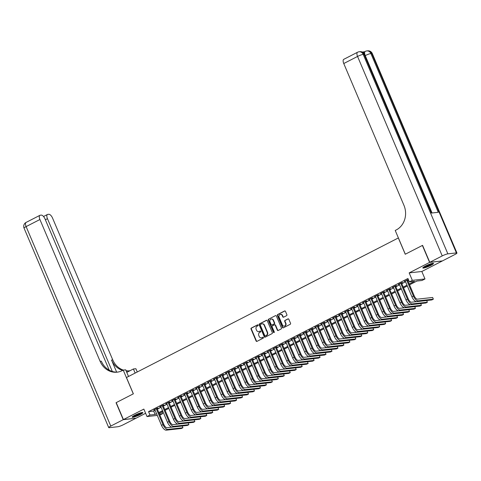 <?xml version="1.0" encoding="UTF-8"?>
<svg xmlns="http://www.w3.org/2000/svg" width="481" height="481" viewBox="0 0 481 481"><rect width="100%" height="100%" fill="white"/><g stroke="black" fill="none" stroke-linecap="round" stroke-linejoin="round"><path stroke-width="0.72" d="M258.147 325.108A0.511 0.457 -96.3 0 0 257.539 324.855L251.322 328.048A0.734 0.649 -96.3 0 0 251.016 329.016L256.108 340.999A0.734 0.649 -96.3 0 0 256.974 341.366L263.191 338.173A0.511 0.457 -96.3 0 0 262.939 337.199A0.511 0.457 -96.3 0 0 262.794 337.241L261.995 337.656A2.339 2.074 -96.3 0 1 259.217 336.484L258.79 335.485A2.339 2.074 -96.3 0 1 259.758 332.395L260.564 331.98A0.511 0.457 -96.3 0 0 260.311 331.006A0.511 0.457 -96.3 0 0 260.167 331.048L259.361 331.463A2.339 2.074 -96.3 0 1 256.583 330.291L256.163 329.293A2.339 2.074 -96.3 0 1 257.131 326.202L257.936 325.787A0.511 0.457 -96.3 0 0 258.147 325.108M425.499 265.981A5.814 0.86 157 0 0 422.817 267.959A5.814 0.86 157 0 0 430.838 265.392A5.814 0.86 157 0 0 433.519 263.414A5.814 0.86 157 0 0 425.499 265.981M134.836 415.199A5.814 0.86 157 0 0 132.155 417.177A5.814 0.86 157 0 0 140.169 414.61A5.814 0.86 157 0 0 142.857 412.638A5.814 0.86 157 0 0 134.836 415.199M286.586 315.662A0.734 0.649 -96.3 0 0 286.886 314.694L285.461 311.333A0.734 0.649 -96.3 0 0 284.59 310.966L277.687 314.514A0.734 0.649 -96.3 0 0 277.381 315.476L282.473 327.465A0.734 0.649 -96.3 0 0 283.339 327.832L290.247 324.284A0.734 0.649 -96.3 0 0 290.548 323.316L288.822 319.258A0.734 0.649 -96.3 0 0 287.957 318.891L284.999 320.406A0.734 0.649 -96.3 0 0 284.698 321.374L285.552 323.388A1.954 1.738 -96.3 0 1 282.419 325L279.07 317.105A1.954 1.738 -96.3 0 1 282.203 315.5L282.762 316.811A0.734 0.649 -96.3 0 0 283.628 317.177L286.586 315.662M442.219 260.942L429.587 262.404L422.39 245.442L405.249 254.245L398.334 237.957L126.455 377.537L133.363 393.819L116.222 402.621L123.425 419.582L143.843 409.097L147.012 416.564L149.994 415.031L148.557 411.64L407.918 278.487L409.355 281.884L412.337 280.351L424.994 278.956L422.011 280.489L416.883 281.054L409.553 284.812M429.587 262.404L409.169 272.889L412.337 280.351M267.262 320.677A0.734 0.649 -96.3 0 0 266.39 320.31L259.487 323.857A0.734 0.649 -96.3 0 0 259.181 324.819L264.273 336.808A0.734 0.649 -96.3 0 0 265.139 337.175L272.048 333.628A0.734 0.649 -96.3 0 0 272.348 332.666L267.262 320.677M268.584 319.186L275.493 315.638A0.734 0.649 -96.3 0 1 276.359 316.005L281.445 327.994A0.734 0.649 -96.3 0 1 281.144 328.956L278.192 330.477A0.734 0.649 -96.3 0 1 277.321 330.11L275.258 325.246A0.734 0.649 -96.3 0 0 274.392 324.879L272.432 325.89A0.734 0.649 -96.3 0 0 272.126 326.858L274.278 331.914A0.511 0.457 -96.3 0 1 273.455 332.335L268.284 320.148A0.734 0.649 -96.3 0 1 268.584 319.186L275.493 315.638M123.425 419.582L136.081 418.187L145.623 413.287M157.107 408.591L158.153 408.056L157.293 408.153L153.716 409.986L154.882 409.734M163.071 405.531L164.111 404.996L163.257 405.092L159.68 406.926L160.84 406.673M169.029 402.471L170.076 401.936L169.222 402.032L165.644 403.866L166.805 403.613M174.994 399.41L176.04 398.875L175.18 398.971L171.603 400.805L172.769 400.553M180.958 396.35L181.998 395.815L181.145 395.911L177.567 397.745L178.728 397.492M186.917 393.29L187.963 392.755L187.109 392.851L183.532 394.685L184.692 394.432M192.881 390.229L193.921 389.694L193.067 389.784L189.49 391.624L190.656 391.372M198.845 387.169L199.886 386.634L199.032 386.724L195.454 388.564L196.615 388.311M204.804 384.109L205.85 383.573L204.996 383.664L201.419 385.503L202.579 385.251M210.768 381.048L211.808 380.507L210.955 380.603L207.377 382.443L208.544 382.191M216.733 377.982L217.773 377.447L216.919 377.543L213.342 379.383L214.502 379.124M222.691 374.921L223.737 374.386L222.883 374.483L219.306 376.316L220.466 376.064M228.655 371.861L229.696 371.326L228.842 371.422L225.264 373.256L226.431 373.003M234.62 368.801L235.66 368.266L234.806 368.362L231.229 370.196L232.389 369.943M240.578 365.74L241.624 365.205L240.765 365.301L237.187 367.135L238.354 366.883M246.543 362.68L247.583 362.145L246.729 362.241L243.152 364.075L244.318 363.822M252.501 359.62L253.547 359.085L252.693 359.175L249.116 361.015L250.276 360.762M258.465 356.559L259.512 356.024L258.652 356.114L255.074 357.954L256.241 357.702M264.43 353.499L265.47 352.964L264.616 353.054L261.039 354.894L262.205 354.641M270.388 350.439L271.434 349.903L270.581 349.994L267.003 351.833L268.164 351.581M276.353 347.378L277.399 346.837L276.539 346.933L272.961 348.773L274.128 348.521M282.317 344.312L283.357 343.777L282.503 343.873L278.926 345.707L280.092 345.454M288.275 341.251L289.321 340.716L288.468 340.813L284.89 342.646L286.051 342.394M294.24 338.191L295.286 337.656L294.426 337.752L290.849 339.586L292.015 339.333M300.204 335.131L301.244 334.596L300.391 334.692L296.813 336.526L297.979 336.273M306.163 332.07L307.209 331.535L306.355 331.631L302.777 333.465L303.938 333.213M312.127 329.01L313.173 328.475L312.313 328.571L308.736 330.405L309.902 330.152M318.091 325.95L319.131 325.415L318.278 325.505L314.7 327.345L315.867 327.092M324.05 322.889L325.096 322.354L324.242 322.444L320.665 324.284L321.825 324.032M330.014 319.829L331.06 319.294L330.2 319.384L326.623 321.224L327.789 320.971M335.978 316.769L337.019 316.227L336.165 316.324L332.587 318.163L333.748 317.911M341.937 313.702L342.983 313.167L342.129 313.263L338.552 315.097L339.712 314.845M347.901 310.642L348.941 310.107L348.088 310.203L344.51 312.037L345.677 311.784M353.866 307.581L354.906 307.046L354.052 307.143L350.475 308.976L351.635 308.724M359.824 304.521L360.87 303.986L360.016 304.082L356.439 305.916L357.599 305.663M365.788 301.461L366.829 300.926L365.975 301.022L362.397 302.856L363.564 302.603M371.753 298.4L372.793 297.865L371.939 297.961L368.362 299.795L369.522 299.543M377.711 295.34L378.757 294.805L377.904 294.895L374.326 296.735L375.487 296.482M383.676 292.28L384.716 291.745L383.862 291.835L380.285 293.675L381.451 293.422M389.64 289.219L390.68 288.684L389.826 288.774L386.249 290.614L387.409 290.362M395.598 286.159L396.645 285.618L395.791 285.714L392.213 287.554L393.374 287.301M401.563 283.093L402.603 282.557L401.749 282.654L398.172 284.493L399.338 284.241M148.557 411.64L153.686 411.075L155.135 410.329M157.359 409.187L161.093 407.269M163.324 406.126L167.057 404.208M169.282 403.066L173.022 401.148M175.246 400.006L178.98 398.088M181.211 396.945L184.945 395.027M187.169 393.885L190.909 391.967M193.134 390.825L196.867 388.907M199.098 387.764L202.832 385.846M205.056 384.704L208.796 382.78M211.021 381.637L214.754 379.719M216.985 378.577L220.719 376.659M222.944 375.517L226.683 373.599M228.908 372.456L232.642 370.538M234.866 369.396L238.606 367.478M240.831 366.336L244.57 364.418M246.795 363.275L250.529 361.357M252.753 360.215L256.493 358.297M258.718 357.155L262.458 355.237M264.682 354.094L268.416 352.176M270.641 351.028L274.38 349.11M276.605 347.967L280.345 346.049M282.569 344.907L286.303 342.989M288.528 341.847L292.268 339.929M294.492 338.786L298.232 336.868M300.457 335.726L304.19 333.808M306.415 332.666L310.155 330.748M312.379 329.605L316.113 327.687M318.344 326.545L322.078 324.627M324.302 323.485L328.042 321.567M330.267 320.424L334 318.5M336.231 317.358L339.965 315.44M342.189 314.297L345.929 312.379M348.154 311.237L351.888 309.319M354.118 308.177L357.852 306.259M360.077 305.116L363.816 303.198M366.041 302.056L369.775 300.138M372.005 298.996L375.739 297.078M377.964 295.935L381.704 294.017M383.928 292.875L387.662 290.957M389.893 289.815L393.626 287.891M395.851 286.748L399.591 284.83M401.815 283.688L405.549 281.77M407.774 280.627L408.64 280.189M408.357 279.521L404.136 281.427L405.297 281.175M407.527 280.032L408.387 279.593M409.169 272.889L421.825 271.494L442.243 261.009M421.825 271.494L424.994 278.956M161.929 411.94L162.65 413.636L159.854 415.073M409.217 284.018L414.484 281.319L409.355 281.884M149.994 415.031L155.122 414.466L156.572 413.726M158.796 412.584L162.536 410.66M164.761 409.517L168.5 407.599M170.725 406.457L174.459 404.539M176.683 403.397L180.423 401.479M182.648 400.336L186.387 398.418M188.612 397.276L192.346 395.358M194.571 394.216L198.31 392.298M200.535 391.155L204.275 389.237M206.499 388.095L210.233 386.177M212.458 385.034L216.197 383.116M218.422 381.974L222.162 380.05M224.386 378.908L228.12 376.99M230.345 375.847L234.085 373.929M236.309 372.787L240.043 370.869M242.274 369.727L246.007 367.809M248.232 366.666L251.972 364.748M254.196 363.606L257.93 361.688M260.161 360.546L263.895 358.628M266.119 357.485L269.859 355.567M272.084 354.425L275.817 352.507M278.048 351.364L281.782 349.447M284.006 348.304L287.746 346.38M289.971 345.238L293.705 343.32M295.935 342.177L299.669 340.259M301.894 339.117L305.633 337.199M307.858 336.057L311.592 334.139M313.816 332.996L317.556 331.078M319.781 329.936L323.521 328.018M325.745 326.876L329.479 324.958M331.704 323.815L335.443 321.897M337.668 320.755L341.408 318.837M343.632 317.694L347.366 315.77M349.591 314.628L353.331 312.71M355.555 311.568L359.295 309.65M361.52 308.507L365.253 306.589M367.478 305.447L371.218 303.529M373.442 302.387L377.182 300.469M379.407 299.326L383.141 297.408M385.365 296.266L389.105 294.348M391.33 293.206L395.069 291.288M397.294 290.145L401.028 288.227M403.252 287.085L406.992 285.167M157.299 415.428L147.012 416.564M159.397 413.997L162.65 413.636M407.329 285.954L403.589 287.872M401.364 289.015L397.631 290.939M395.4 292.081L391.666 293.999M389.442 295.142L385.702 297.06M383.477 298.202L379.743 300.12M377.519 301.262L373.779 303.18M371.554 304.323L367.815 306.241M365.59 307.383L361.856 309.301M359.632 310.443L355.892 312.361M353.667 313.504L349.927 315.422M347.703 316.564L343.969 318.482M341.744 319.625L338.005 321.542M335.78 322.691L332.04 324.609M329.816 325.751L326.082 327.669M323.857 328.812L320.118 330.73M317.893 331.872L314.153 333.79M311.928 334.932L308.195 336.85M305.97 337.993L302.23 339.911M300.006 341.053L296.266 342.971M294.041 344.113L290.308 346.031M288.083 347.174L284.343 349.092M282.119 350.234L278.385 352.152M276.154 353.294L272.42 355.218M270.196 356.361L266.456 358.279M264.231 359.421L260.498 361.339M258.267 362.482L254.533 364.4M252.309 365.542L248.569 367.46M246.344 368.602L242.61 370.52M240.38 371.663L236.646 373.581M234.421 374.723L230.682 376.641M228.457 377.783L224.723 379.701M222.493 380.844L218.759 382.762M216.534 383.904L212.794 385.822M210.57 386.971L206.836 388.888M204.611 390.031L200.872 391.949M198.647 393.091L194.907 395.009M192.683 396.152L188.949 398.07M186.724 399.212L182.984 401.13M180.76 402.272L177.02 404.19M174.795 405.333L171.062 407.251M168.837 408.393L165.097 410.311M162.873 411.453L159.133 413.371M153.686 411.075L155.122 414.466M258.886 331.631A2.339 2.074 -96.3 0 0 259.704 331.421L259.361 331.463M260.486 331.024L259.704 331.421M261.514 337.824A2.339 2.074 -96.3 0 0 262.337 337.614L261.995 337.656M263.113 337.217L262.337 337.614M257.852 324.831L251.665 328.012A0.734 0.649 -96.3 0 0 251.359 328.974L256.451 340.963A0.734 0.649 -96.3 0 0 256.938 341.384M266.769 320.256A0.734 0.649 -96.3 0 0 266.733 320.274L259.83 323.815A0.734 0.649 -96.3 0 0 259.524 324.783L264.61 336.772A0.734 0.649 -96.3 0 0 265.103 337.193M260.528 324.459A0.511 0.457 -96.3 0 0 260.311 325.132L264.778 335.654A0.511 0.457 -96.3 0 0 265.386 335.912L266.233 335.473A2.339 2.074 -96.3 0 0 267.202 332.383L264.153 325.192A2.339 2.074 -96.3 0 0 261.375 324.02L260.528 324.459M265.44 335.906A0.511 0.457 -96.3 0 0 265.728 335.876L265.386 335.912M262.193 323.815A2.339 2.074 -96.3 0 1 264.49 325.156L267.544 332.347A2.339 2.074 -96.3 0 1 266.576 335.437L265.728 335.876M274.765 324.825A0.734 0.649 -96.3 0 1 275.601 325.21L277.663 330.074A0.734 0.649 -96.3 0 0 278.156 330.489M268.927 319.143A0.734 0.649 -96.3 0 0 268.626 320.112L273.797 332.299A0.511 0.457 -96.3 0 0 274.092 332.581M273.118 320.202A1.954 1.738 -96.3 0 0 269.985 321.813L271.164 324.591A0.734 0.649 -96.3 0 0 272.036 324.958L273.996 323.947A0.734 0.649 -96.3 0 0 274.296 322.985L273.118 320.202L273.461 320.166A1.954 1.738 -96.3 0 0 271.506 319.053M271.999 324.97A0.734 0.649 -96.3 0 0 272.378 324.922L272.036 324.958M273.461 320.166L274.639 322.943A0.734 0.649 -96.3 0 1 274.338 323.911L272.378 324.922M280.597 314.346A1.954 1.738 -96.3 0 1 282.545 315.458L283.105 316.775A0.734 0.649 -96.3 0 0 283.598 317.195M284.373 326.112A1.954 1.738 -96.3 0 0 285.894 323.352L285.552 323.388M288.335 318.837A0.734 0.649 -96.3 0 0 288.299 318.855L285.341 320.37A0.734 0.649 -96.3 0 0 285.041 321.338L285.894 323.352M284.968 310.912A0.734 0.649 -96.3 0 0 284.932 310.93L278.03 314.472A0.734 0.649 -96.3 0 0 277.723 315.44L282.816 327.429A0.734 0.649 -96.3 0 0 283.303 327.85M166.24 430.17L167.731 429.407L182.936 427.729L181.445 428.493L166.24 430.17A5.592 2.447 -117.2 0 1 161.514 425.366L154.762 409.451M167.731 429.407A5.592 2.447 -117.2 0 1 163.005 424.597L156.253 408.688M156.986 408.309L163.859 424.507A3.728 1.629 62.8 0 0 167.009 427.705L182.215 426.034L182.936 427.729M141.877 412.56A5.032 0.746 -23 0 1 141.288 413.113A5.032 0.746 -23 0 1 136.628 415.428A5.032 0.746 -23 0 1 132.774 416.42M133.538 415.921A4.66 0.691 157 0 0 140.843 412.866A4.66 0.691 157 0 0 140.987 412.758M132.377 416.756A5.778 0.854 157 0 0 136.947 415.422A5.778 0.854 157 0 0 141.877 412.926A5.778 0.854 157 0 0 142.394 412.5M432.539 263.335A5.032 0.746 -23 0 1 431.95 263.889A5.032 0.746 -23 0 1 427.29 266.209A5.032 0.746 -23 0 1 423.436 267.202M424.2 266.702A4.66 0.691 157 0 0 431.505 263.642A4.66 0.691 157 0 0 431.655 263.534M423.039 267.532A5.778 0.854 157 0 0 427.615 266.203A5.778 0.854 157 0 0 432.545 263.702A5.778 0.854 157 0 0 433.056 263.281M123.244 419.672L116.047 402.711L133.309 393.849L123.226 370.105L122.216 370.629A18.633 16.528 83.7 0 1 117.051 372.186A18.633 16.528 83.7 0 1 100.108 361.315L39.917 219.516L26.112 226.599L110.786 426.07L123.244 419.672L135.87 418.211M135.143 373.076L133.405 368.981L126.786 372.378M133.405 368.981L135.882 368.711L137.271 371.981M123.226 370.105L125.709 369.835L128.523 376.473M112.32 371.482L47.457 218.687A4.473 1.954 62.8 0 1 47.469 214.478A4.473 1.954 62.8 0 1 47.781 214.388L48.791 214.273A4.473 1.954 62.8 0 1 52.573 218.121L112.764 359.92A18.633 16.528 83.7 0 0 123.334 370.093M122.649 370.4A18.633 16.528 83.7 0 1 111.532 360.059L116.661 372.138M110.786 426.07A4.473 0.661 157 0 0 108.718 427.591A4.473 0.661 157 0 0 109.259 427.681L117.809 426.743A4.473 0.661 157 0 0 123.443 424.675L135.901 418.278M109.217 370.166L45.028 218.951A4.473 1.954 62.8 0 0 41.252 215.109L40.242 215.217A4.473 1.954 62.8 0 0 39.929 215.314A4.473 1.954 62.8 0 0 39.917 219.516M129.094 370.845A18.633 16.528 83.7 0 1 126.094 370.743M117.671 372.102A18.633 16.528 83.7 0 1 101.341 361.183L100.108 361.315M130.195 370.635A18.633 16.528 83.7 0 1 128.481 370.923A18.633 16.528 83.7 0 1 126.202 370.995M363.744 53.078A4.473 1.954 -117.2 0 1 364.37 51.852L365.265 51.389A4.473 1.954 62.8 0 0 365.253 55.598L365.127 55.664M364.514 51.774L362.259 52.026M429.767 262.313L442.424 260.918L454.888 254.521A4.473 0.661 157 0 0 456.95 253A4.473 0.661 157 0 0 456.409 252.91L447.859 253.854A4.473 0.661 157 0 0 442.231 255.916L429.767 262.313L422.571 245.352L405.309 254.215L395.226 230.465L396.242 229.942A18.633 16.528 -96.3 0 0 403.95 205.333L343.759 63.528A4.473 1.954 -117.2 0 1 343.765 59.325L357.569 52.237A4.473 1.954 62.8 0 0 357.557 56.445L343.759 63.528M442.231 255.916L357.557 56.445A4.473 0.661 -23 0 1 363.191 54.383L364.045 54.287L431.433 213.047L438.275 212.295L370.887 53.535L371.741 53.439A4.473 0.661 -23 0 1 372.282 53.529L456.95 253M172.204 427.11L173.695 426.34L188.895 424.669L187.41 425.432L172.204 427.11A5.592 2.447 -117.2 0 1 167.478 422.3L160.726 406.391M173.695 426.34A5.592 2.447 -117.2 0 1 168.969 421.536L162.211 405.627M162.951 405.249L169.823 421.446A3.728 1.629 62.8 0 0 172.974 424.645L188.179 422.973L188.895 424.669M178.162 424.05L179.653 423.28L194.859 421.609L193.368 422.372L178.162 424.05A5.592 2.447 -117.2 0 1 173.437 419.24L166.685 403.331M179.653 423.28A5.592 2.447 -117.2 0 1 174.928 418.476L168.176 402.567M168.909 402.188L175.787 418.38A3.728 1.629 62.8 0 0 178.932 421.584L194.138 419.913L194.859 421.609M184.127 420.989L185.618 420.22L200.824 418.548L199.332 419.312L184.127 420.989A5.592 2.447 -117.2 0 1 179.401 416.179L172.649 400.27M185.618 420.22A5.592 2.447 -117.2 0 1 180.892 415.416L174.14 399.507M174.874 399.128L181.746 415.319A3.728 1.629 62.8 0 0 184.896 418.524L200.102 416.853L200.824 418.548M190.091 417.923L191.582 417.159L206.782 415.488L205.291 416.251L190.091 417.923A5.592 2.447 -117.2 0 1 185.365 413.119L178.607 397.21M191.582 417.159A5.592 2.447 -117.2 0 1 186.856 412.355L180.098 396.446M180.838 396.067L187.71 412.259A3.728 1.629 62.8 0 0 190.861 415.464L206.066 413.786L206.782 415.488M196.05 414.862L197.541 414.099L212.746 412.421L211.255 413.191L196.05 414.862A5.592 2.447 -117.2 0 1 191.324 410.059L184.572 394.149M197.541 414.099A5.592 2.447 -117.2 0 1 192.815 409.295L186.063 393.386M186.796 393.007L193.675 409.199A3.728 1.629 62.8 0 0 196.819 412.403L212.025 410.726L212.746 412.421M202.014 411.802L203.505 411.039L218.711 409.361L217.22 410.131L202.014 411.802A5.592 2.447 -117.2 0 1 197.288 406.998L190.536 391.089M203.505 411.039A5.592 2.447 -117.2 0 1 198.779 406.235L192.027 390.325M192.761 389.947L199.633 406.138A3.728 1.629 62.8 0 0 202.784 409.343L217.989 407.666L218.711 409.361M207.978 408.742L209.469 407.978L224.669 406.301L223.178 407.07L207.978 408.742A5.592 2.447 -117.2 0 1 203.253 403.938L196.495 388.029M209.469 407.978A5.592 2.447 -117.2 0 1 204.744 403.174L197.986 387.259M198.725 386.886L205.597 403.078A3.728 1.629 62.8 0 0 208.748 406.283L223.954 404.605L224.669 406.301M213.937 405.681L215.428 404.918L230.633 403.24L229.142 404.004L213.937 405.681A5.592 2.447 -117.2 0 1 209.211 400.877L202.459 384.968M215.428 404.918A5.592 2.447 -117.2 0 1 210.702 400.114L203.95 384.199M204.684 383.826L211.556 400.018A3.728 1.629 62.8 0 0 214.706 403.222L229.912 401.545L230.633 403.24M219.901 402.621L221.392 401.857L236.598 400.18L235.107 400.944L219.901 402.621A5.592 2.447 -117.2 0 1 215.175 397.817L208.423 381.908M221.392 401.857A5.592 2.447 -117.2 0 1 216.666 397.047L209.914 381.138M210.648 380.76L217.52 396.957A3.728 1.629 62.8 0 0 220.671 400.162L235.876 398.484L236.598 400.18M225.866 399.561L227.351 398.797L242.556 397.12L241.065 397.883L225.866 399.561A5.592 2.447 -117.2 0 1 221.14 394.757L214.382 378.842M227.351 398.797A5.592 2.447 -117.2 0 1 222.631 393.987L215.873 378.078M216.612 377.699L223.485 393.897A3.728 1.629 62.8 0 0 226.635 397.102L241.841 395.424L242.556 397.12M231.824 396.5L233.315 395.737L248.521 394.059L247.03 394.823L231.824 396.5A5.592 2.447 -117.2 0 1 227.098 391.69L220.346 375.781M233.315 395.737A5.592 2.447 -117.2 0 1 228.589 390.927L221.837 375.018M222.571 374.639L229.443 390.837A3.728 1.629 62.8 0 0 232.594 394.035L247.799 392.364L248.521 394.059M237.788 393.44L239.279 392.67L254.485 390.999L252.994 391.762L237.788 393.44A5.592 2.447 -117.2 0 1 233.063 388.63L226.31 372.721M239.279 392.67A5.592 2.447 -117.2 0 1 234.554 387.866L227.802 371.957M228.535 371.579L235.407 387.77A3.728 1.629 62.8 0 0 238.558 390.975L253.764 389.303L254.485 390.999M243.753 390.38L245.238 389.61L260.443 387.939L258.952 388.702L243.753 390.38A5.592 2.447 -117.2 0 1 239.027 385.57L232.269 369.661M245.238 389.61A5.592 2.447 -117.2 0 1 240.518 384.806L233.76 368.897M234.5 368.518L241.372 384.71A3.728 1.629 62.8 0 0 244.522 387.914L259.728 386.243L260.443 387.939M249.711 387.319L251.202 386.55L266.408 384.878L264.917 385.642L249.711 387.319A5.592 2.447 -117.2 0 1 244.985 382.509L238.233 366.6M251.202 386.55A5.592 2.447 -117.2 0 1 246.476 381.746L239.724 365.837M240.458 365.458L247.33 381.649A3.728 1.629 62.8 0 0 250.481 384.854L265.686 383.177L266.408 384.878M255.676 384.253L257.167 383.489L272.372 381.812L270.881 382.581L255.676 384.253A5.592 2.447 -117.2 0 1 250.95 379.449L244.198 363.54M257.167 383.489A5.592 2.447 -117.2 0 1 252.441 378.685L245.689 362.776M246.422 362.397L253.295 378.589A3.728 1.629 62.8 0 0 256.445 381.794L271.651 380.116L272.372 381.812M261.64 381.192L263.125 380.429L278.331 378.751L276.84 379.521L261.64 381.192A5.592 2.447 -117.2 0 1 256.914 376.389L250.156 360.479M263.125 380.429A5.592 2.447 -117.2 0 1 258.399 375.625L251.647 359.716M252.381 359.337L259.259 375.529A3.728 1.629 62.8 0 0 262.41 378.733L277.615 377.056L278.331 378.751M267.598 378.132L269.089 377.369L284.295 375.691L282.804 376.461L267.598 378.132A5.592 2.447 -117.2 0 1 262.873 373.328L256.12 357.419M269.089 377.369A5.592 2.447 -117.2 0 1 264.364 372.565L257.612 356.649M258.345 356.277L265.217 372.468A3.728 1.629 62.8 0 0 268.368 375.673L283.574 373.996L284.295 375.691M273.563 375.072L275.054 374.308L290.259 372.631L288.768 373.394L273.563 375.072A5.592 2.447 -117.2 0 1 268.837 370.268L262.085 354.359M275.054 374.308A5.592 2.447 -117.2 0 1 270.328 369.504L263.576 353.589M264.31 353.216L271.182 369.408A3.728 1.629 62.8 0 0 274.332 372.613L289.538 370.935L290.259 372.631M279.521 372.011L281.012 371.248L296.218 369.57L294.727 370.334L279.521 372.011A5.592 2.447 -117.2 0 1 274.801 367.207L268.043 351.298M281.012 371.248A5.592 2.447 -117.2 0 1 276.286 366.438L269.534 350.529M270.268 350.156L277.146 366.348A3.728 1.629 62.8 0 0 280.297 369.552L295.496 367.875L296.218 369.57M285.486 368.951L286.977 368.187L302.182 366.51L300.691 367.274L285.486 368.951A5.592 2.447 -117.2 0 1 280.76 364.147L274.008 348.232M286.977 368.187A5.592 2.447 -117.2 0 1 282.251 363.377L275.499 347.468M276.232 347.09L283.105 363.287A3.728 1.629 62.8 0 0 286.255 366.492L301.461 364.814L302.182 366.51M291.45 365.891L292.941 365.127L308.147 363.45L306.656 364.213L291.45 365.891A5.592 2.447 -117.2 0 1 286.724 361.087L279.972 345.172M292.941 365.127A5.592 2.447 -117.2 0 1 288.215 360.317L281.463 344.408M282.197 344.029L289.069 360.227A3.728 1.629 62.8 0 0 292.22 363.426L307.425 361.754L308.147 363.45M297.408 362.83L298.899 362.061L314.105 360.389L312.614 361.153L297.408 362.83A5.592 2.447 -117.2 0 1 292.688 358.02L285.93 342.111M298.899 362.061A5.592 2.447 -117.2 0 1 294.174 357.257L287.422 341.348M288.155 340.969L295.033 357.161A3.728 1.629 62.8 0 0 298.184 360.365L313.384 358.694L314.105 360.389M303.373 359.77L304.864 359L320.069 357.329L318.578 358.092L303.373 359.77A5.592 2.447 -117.2 0 1 298.647 354.96L291.895 339.051M304.864 359A5.592 2.447 -117.2 0 1 300.138 354.196L293.386 338.287M294.119 337.909L300.992 354.1A3.728 1.629 62.8 0 0 304.142 357.305L319.348 355.633L320.069 357.329M309.337 356.71L310.828 355.94L326.028 354.269L324.543 355.032L309.337 356.71A5.592 2.447 -117.2 0 1 304.611 351.9L297.859 335.991M310.828 355.94A5.592 2.447 -117.2 0 1 306.102 351.136L299.344 335.227M300.084 334.848L306.956 351.04A3.728 1.629 62.8 0 0 310.107 354.244L325.312 352.573L326.028 354.269M315.295 353.643L316.787 352.88L331.992 351.208L330.501 351.972L315.295 353.643A5.592 2.447 -117.2 0 1 310.57 348.839L303.818 332.93M316.787 352.88A5.592 2.447 -117.2 0 1 312.061 348.076L305.309 332.167M306.042 331.788L312.921 347.979A3.728 1.629 62.8 0 0 316.071 351.184L331.271 349.507L331.992 351.208M321.26 350.583L322.751 349.819L337.957 348.142L336.466 348.911L321.26 350.583A5.592 2.447 -117.2 0 1 316.534 345.779L309.782 329.87M322.751 349.819A5.592 2.447 -117.2 0 1 318.025 345.015L311.273 329.106M312.007 328.727L318.879 344.919A3.728 1.629 62.8 0 0 322.029 348.124L337.235 346.446L337.957 348.142M327.224 347.522L328.715 346.759L343.915 345.081L342.43 345.851L327.224 347.522A5.592 2.447 -117.2 0 1 322.498 342.719L315.746 326.809M328.715 346.759A5.592 2.447 -117.2 0 1 323.99 341.955L317.232 326.046M317.971 325.667L324.843 341.859A3.728 1.629 62.8 0 0 327.994 345.063L343.2 343.386L343.915 345.081M333.183 344.462L334.674 343.699L349.879 342.021L348.388 342.791L333.183 344.462A5.592 2.447 -117.2 0 1 328.457 339.658L321.705 323.749M334.674 343.699A5.592 2.447 -117.2 0 1 329.948 338.895L323.196 322.979M323.929 322.607L330.808 338.798A3.728 1.629 62.8 0 0 333.958 342.003L349.158 340.326L349.879 342.021M339.147 341.402L340.638 340.638L355.844 338.961L354.353 339.724L339.147 341.402A5.592 2.447 -117.2 0 1 334.421 336.598L327.669 320.689M340.638 340.638A5.592 2.447 -117.2 0 1 335.912 335.828L329.16 319.919M329.894 319.546L336.766 335.738A3.728 1.629 62.8 0 0 339.917 338.943L355.122 337.265L355.844 338.961M345.111 338.341L346.603 337.578L361.802 335.9L360.317 336.664L345.111 338.341A5.592 2.447 -117.2 0 1 340.386 333.537L333.634 317.622M346.603 337.578A5.592 2.447 -117.2 0 1 341.877 332.768L335.119 316.859M335.858 316.48L342.731 332.678A3.728 1.629 62.8 0 0 345.881 335.882L361.087 334.205L361.802 335.9M351.07 335.281L352.561 334.517L367.767 332.84L366.275 333.604L351.07 335.281A5.592 2.447 -117.2 0 1 346.344 330.477L339.592 314.562M352.561 334.517A5.592 2.447 -117.2 0 1 347.835 329.707L341.083 313.798M341.817 313.42L348.695 329.617A3.728 1.629 62.8 0 0 351.839 332.822L367.045 331.144L367.767 332.84M357.034 332.221L358.525 331.457L373.731 329.78L372.24 330.543L357.034 332.221A5.592 2.447 -117.2 0 1 352.308 327.411L345.556 311.502M358.525 331.457A5.592 2.447 -117.2 0 1 353.8 326.647L347.048 310.738M347.781 310.359L354.653 326.557A3.728 1.629 62.8 0 0 357.804 329.756L373.009 328.084L373.731 329.78M362.999 329.16L364.49 328.391L379.689 326.719L378.198 327.483L362.999 329.16A5.592 2.447 -117.2 0 1 358.273 324.35L351.515 308.441M364.49 328.391A5.592 2.447 -117.2 0 1 359.764 323.587L353.006 307.678M353.745 307.299L360.618 323.491A3.728 1.629 62.8 0 0 363.768 326.695L378.974 325.024L379.689 326.719M368.957 326.1L370.448 325.33L385.654 323.659L384.163 324.422L368.957 326.1A5.592 2.447 -117.2 0 1 364.231 321.29L357.479 305.381M370.448 325.33A5.592 2.447 -117.2 0 1 365.722 320.526L358.97 304.617M359.704 304.239L366.582 320.43A3.728 1.629 62.8 0 0 369.727 323.635L384.932 321.963L385.654 323.659M374.921 323.04L376.413 322.27L391.618 320.599L390.127 321.362L374.921 323.04A5.592 2.447 -117.2 0 1 370.196 318.23L363.444 302.321M376.413 322.27A5.592 2.447 -117.2 0 1 371.687 317.466L364.935 301.557M365.668 301.178L372.541 317.37A3.728 1.629 62.8 0 0 375.691 320.574L390.897 318.897L391.618 320.599M380.886 319.973L382.377 319.21L397.577 317.532L396.085 318.302L380.886 319.973A5.592 2.447 -117.2 0 1 376.16 315.169L369.402 299.26M382.377 319.21A5.592 2.447 -117.2 0 1 377.651 314.406L370.893 298.497M371.633 298.118L378.505 314.309A3.728 1.629 62.8 0 0 381.655 317.514L396.861 315.837L397.577 317.532M386.844 316.913L388.335 316.149L403.541 314.472L402.05 315.241L386.844 316.913A5.592 2.447 -117.2 0 1 382.118 312.109L375.366 296.2M388.335 316.149A5.592 2.447 -117.2 0 1 383.61 311.345L376.857 295.436M377.591 295.057L384.463 311.249A3.728 1.629 62.8 0 0 387.614 314.454L402.819 312.776L403.541 314.472M392.809 313.852L394.3 313.089L409.505 311.411L408.014 312.181L392.809 313.852A5.592 2.447 -117.2 0 1 388.083 309.049L381.331 293.139M394.3 313.089A5.592 2.447 -117.2 0 1 389.574 308.285L382.822 292.37M383.555 291.997L390.428 308.189A3.728 1.629 62.8 0 0 393.578 311.393L408.784 309.716L409.505 311.411M398.773 310.792L400.258 310.029L415.464 308.351L413.973 309.115L398.773 310.792A5.592 2.447 -117.2 0 1 394.047 305.988L387.289 290.079M400.258 310.029A5.592 2.447 -117.2 0 1 395.538 305.225L388.78 289.309M389.52 288.937L396.392 305.128A3.728 1.629 62.8 0 0 399.543 308.333L414.748 306.656L415.464 308.351M404.731 307.732L406.223 306.968L421.428 305.291L419.937 306.054L404.731 307.732A5.592 2.447 -117.2 0 1 400.006 302.928L393.254 287.019M406.223 306.968A5.592 2.447 -117.2 0 1 401.497 302.158L394.745 286.249M395.478 285.876L402.35 302.068A3.728 1.629 62.8 0 0 405.501 305.273L420.707 303.595L421.428 305.291M410.696 304.671L412.187 303.908L427.393 302.23L425.901 302.994L410.696 304.671A5.592 2.447 -117.2 0 1 405.97 299.867L399.218 283.952M412.187 303.908A5.592 2.447 -117.2 0 1 407.461 299.098L400.709 283.189M401.443 282.81L408.315 299.008A3.728 1.629 62.8 0 0 411.465 302.212L426.671 300.535L427.393 302.23M416.66 301.611L418.145 300.847L433.351 299.17L431.86 299.934L416.66 301.611A5.592 2.447 -117.2 0 1 411.934 296.807L405.176 280.892M418.145 300.847A5.592 2.447 -117.2 0 1 413.426 296.037L406.667 280.128M407.407 279.75L414.279 295.947A3.728 1.629 62.8 0 0 417.43 299.146L432.635 297.474L433.351 299.17M256.451 340.963L256.108 340.999M251.359 328.974L251.016 329.016M251.665 328.012L251.322 328.048M264.61 336.772L264.273 336.808M259.524 324.783L259.181 324.819M259.83 323.815L259.487 323.857M266.733 320.274L266.39 320.31M266.576 335.437L266.233 335.473M267.544 332.347L267.202 332.383M264.49 325.156L264.153 325.192M277.663 330.074L277.321 330.11M275.601 325.21L275.258 325.246M273.797 332.299L273.455 332.335M268.626 320.112L268.284 320.148M274.338 323.911L273.996 323.947M274.639 322.943L274.296 322.985M283.105 316.775L282.762 316.811M282.545 315.458L282.203 315.5M285.041 321.338L284.698 321.374M285.341 320.37L284.999 320.406M288.299 318.855L287.957 318.891M282.816 327.429L282.473 327.465M277.723 315.44L277.381 315.476M278.03 314.472L277.687 314.514M284.932 310.93L284.59 310.966M161.514 425.366L163.005 424.597M111.532 360.059L112.764 359.92M47.457 218.687L45.37 219.757M26.112 226.599A4.473 1.954 -117.2 0 1 26.124 222.396A4.473 4.473 0 0 0 24.05 228.12A4.473 0.661 -23 0 1 26.112 226.599M456.409 252.91L371.741 53.439A4.473 3.968 -96.3 0 0 367.676 50.83L366.817 50.926A4.473 3.968 83.7 0 1 370.887 53.535A4.473 0.661 -23 0 0 365.253 55.598L432.064 212.981M431.914 212.999L364.586 54.377A4.473 0.661 -23 0 0 364.045 54.287A4.473 3.968 -96.3 0 0 359.974 51.677L359.121 51.774A4.473 3.968 83.7 0 1 363.191 54.383L447.859 253.854M167.478 422.3L168.969 421.536M173.437 419.24L174.928 418.476M179.401 416.179L180.892 415.416M185.365 413.119L186.856 412.355M191.324 410.059L192.815 409.295M197.288 406.998L198.779 406.235M203.253 403.938L204.744 403.174M209.211 400.877L210.702 400.114M215.175 397.817L216.666 397.047M221.14 394.757L222.631 393.987M227.098 391.69L228.589 390.927M233.063 388.63L234.554 387.866M239.027 385.57L240.518 384.806M244.985 382.509L246.476 381.746M250.95 379.449L252.441 378.685M256.914 376.389L258.399 375.625M262.873 373.328L264.364 372.565M268.837 370.268L270.328 369.504M274.801 367.207L276.286 366.438M280.76 364.147L282.251 363.377M286.724 361.087L288.215 360.317M292.688 358.02L294.174 357.257M298.647 354.96L300.138 354.196M304.611 351.9L306.102 351.136M310.57 348.839L312.061 348.076M316.534 345.779L318.025 345.015M322.498 342.719L323.99 341.955M328.457 339.658L329.948 338.895M334.421 336.598L335.912 335.828M340.386 333.537L341.877 332.768M346.344 330.477L347.835 329.707M352.308 327.411L353.8 326.647M358.273 324.35L359.764 323.587M364.231 321.29L365.722 320.526M370.196 318.23L371.687 317.466M376.16 315.169L377.651 314.406M382.118 312.109L383.61 311.345M388.083 309.049L389.574 308.285M394.047 305.988L395.538 305.225M400.006 302.928L401.497 302.158M405.97 299.867L407.461 299.098M411.934 296.807L413.426 296.037M259.055 331.619L258.718 331.656M261.688 337.812L261.345 337.848M265.584 335.918L265.247 335.954M262.361 323.791L262.019 323.827M274.934 324.783L274.591 324.819M271.681 319.023L271.338 319.059M272.174 324.982L271.831 325.018M280.766 314.321L280.423 314.358M284.542 326.1L284.205 326.136M47.469 214.478L43.537 216.498M39.929 215.314L26.124 222.396M24.05 228.12L108.718 427.591M364.586 54.377A4.473 4.473 0 0 0 359.974 51.677M359.121 51.774A4.473 4.473 0 0 0 357.569 52.237M372.282 53.529A4.473 4.473 0 0 0 367.676 50.83M366.817 50.926A4.473 4.473 0 0 0 365.265 51.389"/></g></svg>
